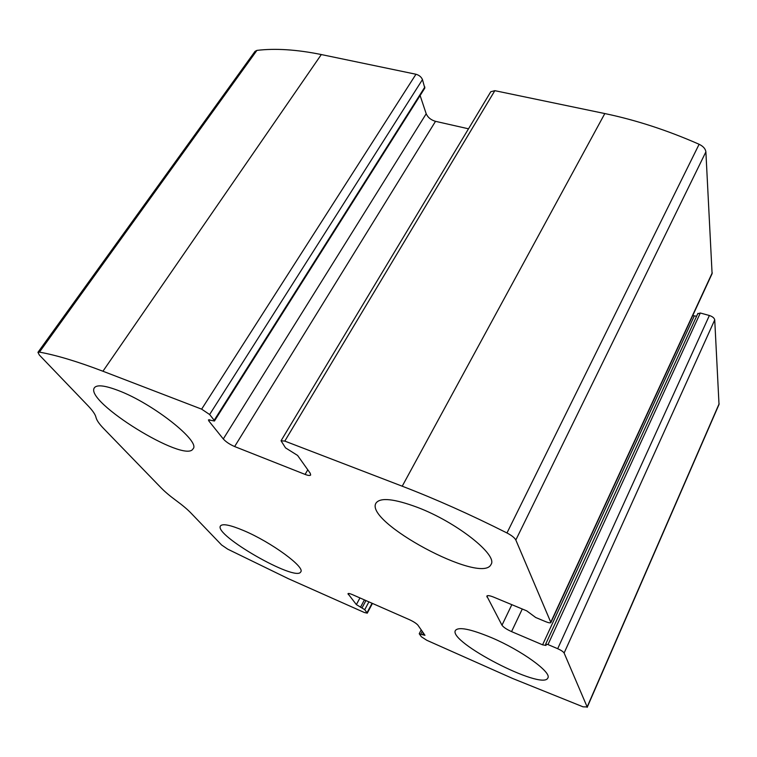 <?xml version="1.0" encoding="UTF-8"?>
<svg xmlns="http://www.w3.org/2000/svg" width="757" height="757" viewBox="0 0 757 757"><rect width="100%" height="100%" fill="white"/><g stroke="black" fill="none" stroke-linecap="round" stroke-linejoin="round"><path stroke-width="1.14" d="M284.802 441.094L402.222 486.202C435.72 499.081 470.636 514.665 506.972 532.966C511.723 535.464 514.675 537.811 515.829 540.015L550.897 622.528C550.377 623.134 548.721 622.879 545.92 621.762L535.682 617.494L526.721 610.852L493.63 597.112C489.798 595.589 487.527 595.239 486.836 596.071L501.986 625.216C503.433 627.241 506.622 629.37 511.552 631.603L542.58 644.822L546.043 645.447L545.655 644.16L547.992 644.567L557.701 648.702C561.136 650.263 563.274 651.701 564.116 653.017L587.158 706.934L583.051 706.83L512.688 678.499L426.825 640.299L421.384 636.769L419.321 633.902L424.961 635.303L417.968 625.225C416.454 623.475 413.625 621.629 409.49 619.699L352.421 594.624C349.866 593.535 348.39 593.223 347.974 593.677L356.377 604.606L364.742 609.688L367.268 613.161L364.344 612.498L288.332 578.679L227.734 549.166L221.593 544.974L190.868 512.953C187.433 509.376 182.569 505.288 176.286 500.67C170.003 496.062 164.998 491.842 161.269 488.019L103.595 428.49C99.167 423.901 96.631 420.192 95.988 417.381C95.391 414.581 92.742 410.701 88.03 405.761L39.326 355.005L37.954 352.327L39.44 352.119C56.444 355.203 77.611 361.572 102.933 371.233L201.636 409.149L209.632 414.524L214.184 420.258L214.439 421.006L208.44 419.851L208.837 420.968L223.287 438.956C225.965 441.899 229.75 444.425 234.632 446.545L305.099 474.412C308.175 475.585 310.029 475.784 310.673 474.999L310.19 473.201L297.596 455.44L285.521 447.87L281.046 440.782L284.802 441.094L494.832 90.67L604.815 113.559C635.927 120.051 667.362 130.289 699.118 144.275C703.234 146.281 705.486 148.817 705.884 151.892L712.091 273.665L550.897 622.528M697.84 313.777L700.31 313.001L709.375 315.499C712.536 316.549 714.324 318.016 714.731 319.899L719.018 404.437L587.186 707.341M37.954 352.327L255.043 51.353L256.926 50.388C275.378 48.174 296.848 49.565 321.318 54.551L415.962 74.252C419.141 75.161 421.308 76.94 422.463 79.589L209.632 414.524M214.439 421.006L424.809 88.105L422.463 79.589M468.507 128.804L435.512 121.338C430.941 119.984 427.837 117.458 426.2 113.777L420.116 95.533M281.046 440.782L490.773 91.748L494.832 90.67M696.61 316.218L692.712 315.612M417.381 507.341C394.179 498.74 380.421 497.283 376.106 502.96C363.218 521.422 481.547 585.104 490.971 564.552C498.38 555.307 456.547 522.112 417.381 507.341M118.196 390.48C104.986 385.474 97.076 384.528 94.474 387.66C83.478 401.163 185.456 464.032 193.016 448.844C201.135 441.804 152.876 403.415 118.196 390.48M491.605 637.706C470.712 629.048 458.676 626.607 455.477 630.382C447.396 641.548 542.76 690.98 547.841 677.988C552.071 672.519 521.459 650.329 491.605 637.706M243.868 530.666C230.393 525.008 222.605 523.418 220.505 525.888C213.228 534.802 296.261 582.37 300.728 571.904C305.516 567.324 271.233 542.163 243.868 530.666M604.815 113.559L402.222 486.202M719.15 403.718L587.158 706.934M714.731 319.899L564.116 653.017M321.318 54.551L102.933 371.233M256.926 50.388L39.44 352.119M415.962 74.252L201.636 409.149M699.118 144.275L506.972 532.966M705.884 151.892L515.829 540.015M712.252 272.804L550.869 622.017M424.876 86.998L214.184 420.258M209.632 419.709L208.837 420.968M426.2 113.777L223.287 438.956M435.512 121.338L234.632 446.545M307.787 469.804L305.099 474.412M487.612 595.655L486.959 596.999M511.836 604.673L501.986 625.216M522.283 609.007L511.552 631.603M694.254 316.038L542.58 644.822M700.31 313.001L547.992 644.567M709.375 315.499L557.701 648.702M372.065 603.253L367.079 612.64M368.905 601.872L364.742 609.688M365.943 600.566L362.007 607.937M364.41 599.894L360.474 607.256M359.954 597.935L356.377 604.606M348.882 593.479L348.296 594.557M423.428 632.928L422.501 634.754M422.274 631.291L420.883 634.035M697.907 313.398L545.655 644.16M372.435 603.424L367.268 613.161M421.223 629.805L419.255 633.675"/></g></svg>
